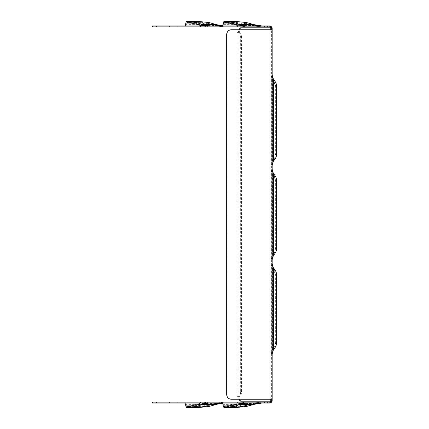 <?xml version="1.0" encoding="UTF-8"?>
<svg xmlns="http://www.w3.org/2000/svg" width="429" height="429" viewBox="0 0 429 429"><rect width="100%" height="100%" fill="white"/><g stroke="black" fill="none" stroke-linecap="round" stroke-linejoin="round"><path stroke-width="0.32" stroke-dasharray="2.15 1.61" d="M269.664 25.89L270.238 25.89A1.925 1.925 0 0 1 272.163 27.815L271.203 27.815L271.203 401.185L272.163 401.185L271.203 401.185A0.96 0.96 0 0 1 270.238 402.145L267.857 402.145L267.857 403.11L270.238 403.11A1.925 1.925 0 0 0 272.163 401.185L272.163 27.815L271.203 27.815A0.96 0.96 0 0 0 270.238 26.855L269.664 26.855L269.664 25.89L152.392 25.89M269.905 399.26L271.203 399.26L271.203 29.74L272.163 29.74M271.203 354.032L271.203 263.578L271.203 354.032A8.612 8.612 0 0 1 273.423 348.257L272.474 349.528L271.203 354.032M271.203 259.727L271.203 169.273L271.203 259.727A8.612 8.612 0 0 1 273.423 253.952L272.474 255.228L271.203 259.727M271.203 165.422L271.203 74.968L271.203 165.422A8.612 8.612 0 0 1 273.423 159.652L272.474 160.923L271.203 165.422M152.392 403.11L267.857 403.11M253.904 404.381A5.775 2.381 -109 0 1 252.493 404.011L246.026 405.083L237.001 405.083L236.888 404.365L245.914 404.365L252.418 403.163L261.583 402.145L253.716 403.416L246.359 405.496L235.886 406.59A8.612 1.496 -90 0 0 236.888 404.365A8.612 1.496 90 0 1 237.891 402.145L222.184 402.145A8.612 1.496 90 0 1 223.187 404.365A8.612 1.496 -90 0 0 224.19 406.59L232.212 404.365L245.876 402.145L261.583 402.145L237.891 402.145L237.891 403.11L261.583 403.11L237.891 403.11A7.652 1.33 90 0 0 237.001 405.083A9.577 1.662 -90 0 1 235.886 407.55L235.886 406.59L224.19 406.59L233.773 405.496L240.208 403.416L245.876 402.145L222.184 402.145L222.184 403.11M184.754 403.11L200.461 403.11A7.652 1.33 90 0 0 199.571 405.083A9.577 1.662 -90 0 1 198.455 407.55L198.455 406.59L186.754 406.59A8.612 1.496 -90 0 1 185.757 404.365A8.612 1.496 90 0 0 184.754 402.145L200.461 402.145L200.461 403.11L224.153 403.11L184.754 403.11L184.754 402.145L224.153 402.145L200.461 402.145A8.612 1.496 90 0 0 199.458 404.365A8.612 1.496 -90 0 1 198.455 406.59L208.912 405.502A4.81 0.284 -101.9 0 0 208.923 405.496L198.455 406.59L208.478 404.365A4.81 0.284 -101.9 0 0 208.912 405.502L216.157 403.469A4.81 1.984 -109 0 0 216.28 403.416L208.923 405.496M177.279 403.11L169.584 403.11L177.279 403.11L177.279 402.145L169.584 402.145L177.279 402.145M260.618 403.11L264.468 403.11L260.618 403.11M260.618 402.145L264.468 402.145L260.618 402.145M267.857 402.145L152.392 402.145M185.644 405.083L185.757 404.365L194.777 404.365A4.81 1.877 77.1 0 0 196.343 405.496L186.754 406.59L200.686 403.163A4.81 3.282 66 0 0 202.772 403.416L216.28 403.416L224.153 402.145L214.983 403.163L208.478 404.365L199.458 404.365L199.571 405.083L208.591 405.083L206.757 405.909M214.983 403.163A4.81 1.984 -109 0 0 216.157 403.469L224.147 402.145M196.343 405.496L202.772 403.416L208.446 402.145L200.686 403.163M224.153 403.11L222.313 403.142M209.111 406.445A5.775 0.343 -101.9 0 1 208.591 405.083L215.063 404.011A5.775 2.381 -109 0 0 216.468 404.381M238.122 403.163A4.81 3.282 66 0 0 240.208 403.416L253.716 403.416A4.81 1.984 -109 0 1 253.593 403.469L246.348 405.502A4.81 0.284 -101.9 0 0 246.359 405.496M252.418 403.163A4.81 1.984 -109 0 0 253.587 403.469L261.583 402.145M245.914 404.365A4.81 0.284 -101.9 0 0 246.348 405.502L235.886 406.59L245.914 404.365M223.075 405.083L223.187 404.365L232.212 404.365A4.81 1.877 77.1 0 0 233.773 405.496M246.546 406.445A5.775 0.343 -101.9 0 1 246.026 405.083L244.187 405.909M169.584 403.11L169.584 402.145M271.203 399.26L272.163 399.26M272.163 165.422L272.163 74.968L272.163 165.422A7.652 7.652 0 0 1 274.136 160.296A9.577 9.577 0 0 0 276.608 153.877L276.603 86.519A9.577 9.577 0 0 0 274.136 80.1A7.652 7.652 0 0 1 272.163 74.968M272.163 259.727L272.163 169.273L272.163 259.727A7.652 7.652 0 0 1 274.136 254.601A9.577 9.577 0 0 0 276.608 248.182L276.603 180.818A9.577 9.577 0 0 0 274.136 174.399A7.652 7.652 0 0 1 272.163 169.273M272.163 354.032L272.163 263.578L272.163 354.032A7.652 7.652 0 0 1 274.136 348.9A9.577 9.577 0 0 0 276.608 342.481L276.603 275.123A9.577 9.577 0 0 0 274.136 268.704A7.652 7.652 0 0 1 272.163 263.578M269.905 29.74L271.203 29.74M245.876 25.89L222.184 25.89L245.876 25.89M214.983 25.837L224.153 26.855L200.461 26.855A8.612 1.496 90 0 1 199.458 24.635L208.478 24.635A4.81 0.284 101.9 0 1 208.912 23.498A4.81 0.284 101.9 0 1 208.923 23.504L198.455 22.41L214.983 25.837A4.81 1.984 109 0 1 216.157 25.531A4.81 1.984 109 0 1 216.28 25.584L224.153 26.855L208.446 26.855L202.772 25.584L196.343 23.504L186.754 22.41L198.455 22.41A8.612 1.496 -90 0 1 199.458 24.635L199.571 23.917L208.591 23.917L198.455 21.45A9.577 1.662 -90 0 1 199.571 23.917A7.652 1.33 90 0 0 200.461 25.89L224.153 25.89L200.461 25.89L200.461 26.855L184.754 26.855L184.754 25.89M177.279 25.89L169.584 25.89L177.279 25.89L177.279 26.855L169.584 26.855L177.279 26.855M260.618 25.89L264.468 25.89L260.618 25.89M260.618 26.855L264.468 26.855L260.618 26.855M152.392 26.855L269.664 26.855M185.644 23.917L185.757 24.635L194.777 24.635L208.446 26.855L184.754 26.855A8.612 1.496 90 0 0 185.757 24.635A8.612 1.496 -90 0 1 186.754 22.41L186.754 21.45M222.184 25.89L222.184 26.855A8.612 1.496 90 0 0 223.187 24.635L232.212 24.635L245.876 26.855L240.208 25.584L233.773 23.504L224.19 22.41L235.886 22.41A8.612 1.496 -90 0 1 236.888 24.635A8.612 1.496 90 0 0 237.891 26.855L261.583 26.855L237.891 26.855L237.891 25.89A7.652 1.33 90 0 1 237.001 23.917L246.026 23.917A5.775 0.343 101.9 0 1 246.53 22.555M200.686 25.837A4.81 3.282 -66 0 1 202.772 25.584L216.28 25.584L208.923 23.504M222.313 25.858L224.147 25.89M209.1 22.555A5.775 0.343 101.9 0 0 208.591 23.917L215.063 24.989A5.775 2.381 109 0 1 216.468 24.619M196.343 23.504A4.81 1.877 -77.1 0 0 194.777 24.635L186.754 22.41M253.904 24.619A5.775 2.381 109 0 0 252.493 24.989L246.026 23.917L235.886 21.45A9.577 1.662 -90 0 1 237.001 23.917L236.888 24.635L245.914 24.635L235.886 22.41L246.359 23.504L253.716 25.584L261.583 26.855L253.593 25.531A4.81 1.984 109 0 1 253.716 25.584L240.208 25.584A4.81 3.282 -66 0 0 238.122 25.837M235.886 22.41L246.348 23.498A4.81 0.284 101.9 0 0 245.914 24.635L252.418 25.837L261.583 26.855M252.418 25.837A4.81 1.984 109 0 1 253.587 25.531L246.348 23.498A4.81 0.284 101.9 0 1 246.359 23.504M223.075 23.917L223.187 24.635A8.612 1.496 -90 0 1 224.19 22.41L232.212 24.635A4.81 1.877 -77.1 0 1 233.773 23.504M169.584 25.89L169.584 26.855M270.785 27.815L271.664 27.815L271.664 401.185L241.661 401.185A4.81 1.957 90 0 1 240.278 399.774L238.894 396.369L237.055 396.369L238.015 396.369L238.015 32.631L238.894 32.631L240.278 29.226A4.81 1.957 90 0 1 241.661 27.815L272.163 27.815M270.785 401.185L272.163 401.185M241.661 27.815L240.782 27.815M237.055 396.369L237.055 32.631L238.894 32.631L238.894 396.369L238.015 396.369L239.189 399.26M239.189 29.74L238.015 32.631L239.58 32.631L238.015 32.631M240.782 401.185L241.661 401.185M237.055 32.631L237.135 396.369L238.701 396.369A4.81 1.957 -90 0 0 240.658 391.559L240.658 37.441A4.81 1.957 -90 0 0 238.701 32.631M239.58 32.631A4.81 1.957 90 0 1 241.538 37.441L240.658 37.441M238.015 396.369L239.58 396.369A4.81 1.957 90 0 0 241.538 391.559L241.538 37.441M239.58 396.369L238.701 396.369M231.413 399.26L270.072 399.26L270.072 29.74L231.413 29.74M231.58 399.26A4.81 4.74 90 0 1 226.844 394.449L226.844 34.551A4.81 4.74 90 0 1 231.58 29.74M272.474 349.528L272.474 268.077L271.203 263.578A8.612 8.612 0 0 0 273.423 269.348A8.612 8.612 0 0 1 275.643 275.123L275.643 342.481A8.612 8.612 0 0 1 273.423 348.257L275.643 342.481M272.474 255.228L272.474 173.772L271.203 169.273A8.612 8.612 0 0 0 273.423 175.048A8.612 8.612 0 0 1 275.643 180.818L275.643 248.182A8.612 8.612 0 0 1 273.423 253.952L275.643 248.182M272.474 160.923L272.474 79.472L271.203 74.968A8.612 8.612 0 0 0 273.423 80.743A8.612 8.612 0 0 1 275.643 86.519L275.643 153.877A8.612 8.612 0 0 1 273.423 159.652L275.643 153.877M272.474 268.077L273.423 269.348L275.643 275.123M272.474 173.772L273.423 175.048L275.643 180.818M272.474 79.472L273.423 80.743L275.643 86.519M152.681 402.145L152.681 403.11M269.664 402.145L269.664 403.11M224.19 22.41L224.19 21.45M152.681 26.855L152.681 25.89M267.857 26.855L267.857 25.89M240.278 29.226L239.398 29.226M270.785 29.74L270.785 399.26M239.398 399.774L240.278 399.774M241.538 391.559L240.658 391.559M264.468 403.11L264.468 402.145M256.767 403.11L256.767 402.145M264.468 25.89L264.468 26.855M256.767 25.89L256.767 26.855M224.147 26.855L216.157 25.531L208.912 23.498L198.455 22.41"/><path stroke-width="0.64" d="M270.238 25.89L270.238 26.855L152.392 26.855L152.392 25.89L270.238 25.89L272.163 27.815L271.203 27.815L271.203 29.74M269.911 403.11L152.392 403.11L152.392 402.145L269.911 402.145L269.911 403.11L270.238 403.11L272.163 401.185L271.203 401.185L271.203 399.26M270.238 403.11L270.238 402.145L269.911 402.145M206.757 405.909L198.455 407.55L186.754 407.55A9.577 1.662 -90 0 1 185.644 405.083A7.652 1.33 90 0 0 184.754 403.11M185.644 405.083L194.664 405.083A5.775 2.252 77.1 0 0 196.541 406.44L186.754 407.55L194.664 405.083L208.446 403.11L203.11 404.311L216.618 404.311L209.121 406.44A5.775 0.343 -101.9 0 0 209.121 406.44L198.455 407.55L209.111 406.445L216.473 404.381A5.775 2.381 -109 0 0 216.618 404.311L222.356 403.174L216.473 404.381M200.611 404.011A5.775 3.936 66 0 0 203.11 404.311L196.541 406.44M222.313 403.142L215.063 404.011M244.187 405.909L235.886 407.55L224.19 407.55A9.577 1.662 -90 0 1 223.075 405.083A7.652 1.33 90 0 0 222.184 403.11M233.977 406.44L224.19 407.55L232.1 405.083A5.775 2.252 77.1 0 0 233.977 406.44L240.546 404.311L245.876 403.11L238.041 404.011A5.775 3.936 66 0 0 240.546 404.311L254.054 404.311L246.557 406.44L235.886 407.55L246.546 406.445A5.775 0.343 -101.9 0 0 246.557 406.44M223.075 405.083L232.1 405.083L238.041 404.011M252.493 404.011L261.583 403.11L254.054 404.311A5.775 2.381 -109 0 1 253.904 404.381L246.546 406.445M270.238 402.145L271.203 401.185L240.782 401.185A4.81 1.957 -90 0 1 239.398 399.774L239.189 399.26M272.163 401.185L272.163 27.815M269.905 29.74L231.413 29.74A4.81 4.74 -90 0 0 226.678 34.551L226.678 394.449A4.81 4.74 -90 0 0 231.413 399.26L269.905 399.26L269.905 29.74L272.163 29.74M269.905 399.26L272.163 399.26M270.238 26.855L271.203 27.815L270.785 27.815L270.785 29.74M184.754 25.89A7.652 1.33 90 0 0 185.644 23.917A9.577 1.662 -90 0 1 186.754 21.45L198.455 21.45L209.121 22.56L216.618 24.689L222.356 25.826L216.473 24.619A5.775 2.381 109 0 1 216.618 24.689L203.11 24.689L196.541 22.56L186.754 21.45L194.664 23.917A5.775 2.252 -77.1 0 1 196.541 22.56M215.063 24.989L222.313 25.858M200.611 24.989L208.446 25.89L203.11 24.689A5.775 3.936 -66 0 0 200.611 24.989L194.664 23.917L185.644 23.917M198.455 21.45L209.111 22.555A5.775 0.343 101.9 0 1 209.111 22.555A5.775 0.343 101.9 0 1 209.121 22.56L216.473 24.619M222.184 25.89A7.652 1.33 90 0 0 223.075 23.917A9.577 1.662 -90 0 1 224.19 21.45L235.886 21.45L246.557 22.56L254.054 24.689L261.583 25.89L252.493 24.989M235.886 21.45L246.546 22.555A5.775 0.343 101.9 0 1 246.546 22.555A5.775 0.343 101.9 0 1 246.557 22.56M246.546 22.555L253.904 24.619A5.775 2.381 109 0 1 254.054 24.689L240.546 24.689L233.977 22.56L224.19 21.45L232.1 23.917A5.775 2.252 -77.1 0 1 233.977 22.56M238.041 24.989L245.876 25.89L240.546 24.689A5.775 3.936 -66 0 0 238.041 24.989L232.1 23.917L223.075 23.917M269.905 26.855L269.905 25.89M270.785 27.815L240.782 27.815A4.81 1.957 -90 0 0 239.398 29.226L239.189 29.74M272.163 263.578L273.37 267.701L274.136 268.704C275.917 271.031 276.743 273.171 276.603 275.123L276.608 342.487C276.726 344.482 275.906 346.621 274.136 348.9L273.37 349.908L272.163 354.032M272.163 169.273L273.37 173.396L274.136 174.399C275.917 176.727 276.743 178.866 276.603 180.818L276.608 248.182C276.726 250.177 275.906 252.316 274.136 254.601L273.37 255.604L272.163 259.727M272.163 74.968L273.37 79.092L274.136 80.1C275.917 82.422 276.743 84.561 276.603 86.519L276.608 153.877C276.726 155.872 275.906 158.011 274.136 160.296L273.37 161.299L272.163 165.422M267.648 402.145L267.648 403.11M156.371 402.145L156.371 403.11M267.648 26.855L267.648 25.89M156.371 26.855L156.371 25.89M270.785 399.26L270.785 401.185M273.37 349.908L273.37 267.701M273.37 255.604L273.37 173.396M273.37 161.299L273.37 79.092M261.583 403.11L253.904 404.381M269.905 402.145L269.905 403.11M253.904 24.619L261.583 25.89"/></g></svg>
